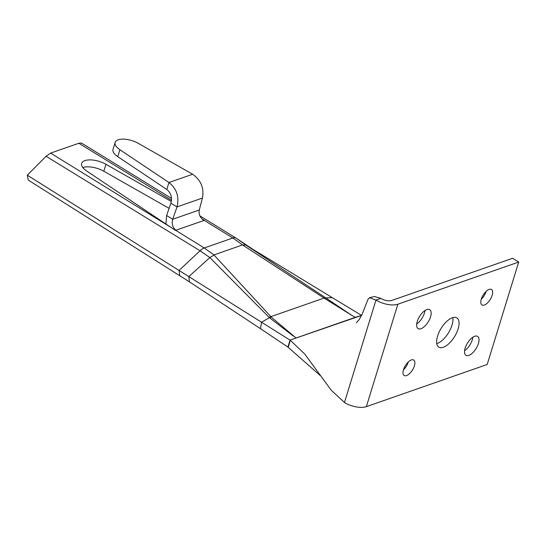 <?xml version="1.0" encoding="UTF-8"?>
<svg xmlns="http://www.w3.org/2000/svg" width="546" height="546" viewBox="0 0 546 546"><rect width="100%" height="100%" fill="white"/><g stroke="black" fill="none" stroke-linecap="round" stroke-linejoin="round"><path stroke-width="0.82" d="M472.87 337.237A11.104 5.098 -58.4 0 1 472.317 339.755A11.104 5.098 -58.4 0 1 464.585 350.675M465.137 348.157A11.104 5.098 121.6 0 0 465.956 355.296A11.104 5.098 121.6 0 0 478.426 343.516A11.104 5.098 121.6 0 0 477.607 336.384A11.104 5.098 121.6 0 0 465.137 348.157M424.986 310.551A11.104 5.098 -58.4 0 1 424.44 313.07A11.104 5.098 -58.4 0 1 416.7 323.996M417.253 321.478A11.104 5.098 121.6 0 0 418.072 328.61A11.104 5.098 121.6 0 0 430.548 316.837A11.104 5.098 121.6 0 0 429.722 309.698A11.104 5.098 121.6 0 0 417.253 321.478M486.117 291.387A9.084 4.17 -58.4 0 1 486.063 291.564A9.084 4.17 -58.4 0 1 481.244 299.297M481.299 299.119A9.084 4.17 121.6 0 0 481.968 304.961A9.084 4.17 121.6 0 0 492.171 295.325A9.084 4.17 121.6 0 0 491.502 289.489A9.084 4.17 121.6 0 0 481.299 299.119M452.805 317.601A17.165 7.883 -58.4 0 1 452.006 325.15A17.165 7.883 -58.4 0 1 436.766 343.625M437.571 336.083A17.165 7.883 121.6 0 0 438.834 347.113A17.165 7.883 121.6 0 0 458.114 328.91A17.165 7.883 121.6 0 0 456.845 317.881A17.165 7.883 121.6 0 0 437.571 336.083M408.326 361.937A9.084 4.17 -58.4 0 1 408.272 362.107A9.084 4.17 -58.4 0 1 403.453 369.84M403.508 369.669A9.084 4.17 121.6 0 0 404.177 375.505A9.084 4.17 121.6 0 0 414.38 365.875A9.084 4.17 121.6 0 0 413.711 360.032A9.084 4.17 121.6 0 0 403.508 369.669M46.055 156.265L27.3 175.198L28.249 180.071L189.428 281.838L188.855 276.61L261.548 322.236L269.431 317.676L209.814 257.548L200.061 250.771L46.055 156.265L50.614 153.112L78.849 143.257L80.815 142.97L82.337 143.605M171.362 201.467L105.958 164.278A16.155 7.057 17.1 0 0 81.668 163.384A16.155 7.057 17.1 0 0 86.664 171.007L175.457 230.412L204.463 220.291L201.843 218.796M169.103 208.34L103.822 171.219A16.155 7.057 17.1 0 0 82.808 167.533M203.979 220.454C200.143 217.84 198.573 214.36 199.263 210.005L202.443 198.048C204.259 188.152 200.989 180.221 192.636 174.256L168.946 182.521L119.895 149.713A15.349 6.702 -162.9 0 1 115.145 142.465A15.349 6.702 -162.9 0 1 138.22 143.311L192.636 174.256M166.81 189.469C171 192.943 172.365 197.509 170.905 203.16L177.013 206.92C179.409 196.826 176.72 188.698 168.946 182.521L166.81 189.469L117.759 156.654A15.349 6.702 -162.9 0 1 113.008 149.413L115.145 142.465M202.443 198.048L177.013 206.92L172.72 219.267L166.612 215.506L170.905 203.16M199.263 210.005L172.72 219.267C171.533 223.799 172.611 227.457 175.948 230.241M166.612 215.506L165.929 224.031M209.705 257.644L188.855 276.61L179.04 270.447L200.027 250.75A12.114 5.576 -58.3 0 1 204.252 247.945L213.923 254.927L271.403 317.206L296.069 338.008L290.028 340.117L261.548 322.236L260.483 328.685L189.428 281.838M260.483 328.685L287.892 347.058L290.028 340.117L361.575 315.438M287.892 347.058L320.304 375.587M361.595 315.397L355.282 317.342L352.19 315.615L324.385 298.293L242.554 244.936L232.862 237.981L204.224 220.366M200.061 250.771A12.114 5.569 -58.3 0 1 204.272 247.959L232.862 237.981A12.114 5.556 -58.4 0 1 236.008 238.083A12.114 5.556 -58.4 0 1 236.145 238.172L245.83 245.038L325.901 297.966L332.186 297.584L361.322 315.233M332.186 297.584L245.83 245.038M27.3 175.198L179.04 270.447L179.75 275.546M175.703 230.323L204.252 247.945M232.835 237.967A12.114 5.549 -58.4 0 1 235.974 238.063A12.114 5.549 -58.4 0 1 235.995 238.076L255.562 251.119M293.407 336.124L269.431 317.676M324.815 298.56L325.88 297.973L352.19 315.615M269.021 317.287L325.382 297.618M242.84 245.058L245.782 245.004M269.465 317.663L271.403 317.206M209.821 257.555L214.025 255.119M344.465 402.504L375.976 300.068A16.155 7.057 17.1 0 0 397.857 304.224L518.7 262.046L487.189 364.482L366.346 406.661A16.155 7.057 17.1 0 1 344.465 402.504L331.258 390.253L304.852 354.163L290.335 340.301L288.199 347.249M518.7 262.046L512.592 258.285L391.748 300.457A8.081 3.529 -162.9 0 1 380.808 298.382L375.976 300.068L369.471 297.761L368.065 299.153L362.141 314.305L359.097 319.663L356.429 322.713M380.808 298.382L374.283 296.498L369.471 297.761M50.614 153.112L171 227.423M171.526 200.252L78.849 143.257M103.822 171.219L105.958 164.278M117.759 156.654L119.895 149.713M213.923 254.927L242.554 244.936M296.069 338.008L355.282 317.342M236.008 238.083L199.904 215.875M366.346 406.661L397.857 304.224M171.533 198.423L82.002 143.359"/></g></svg>
